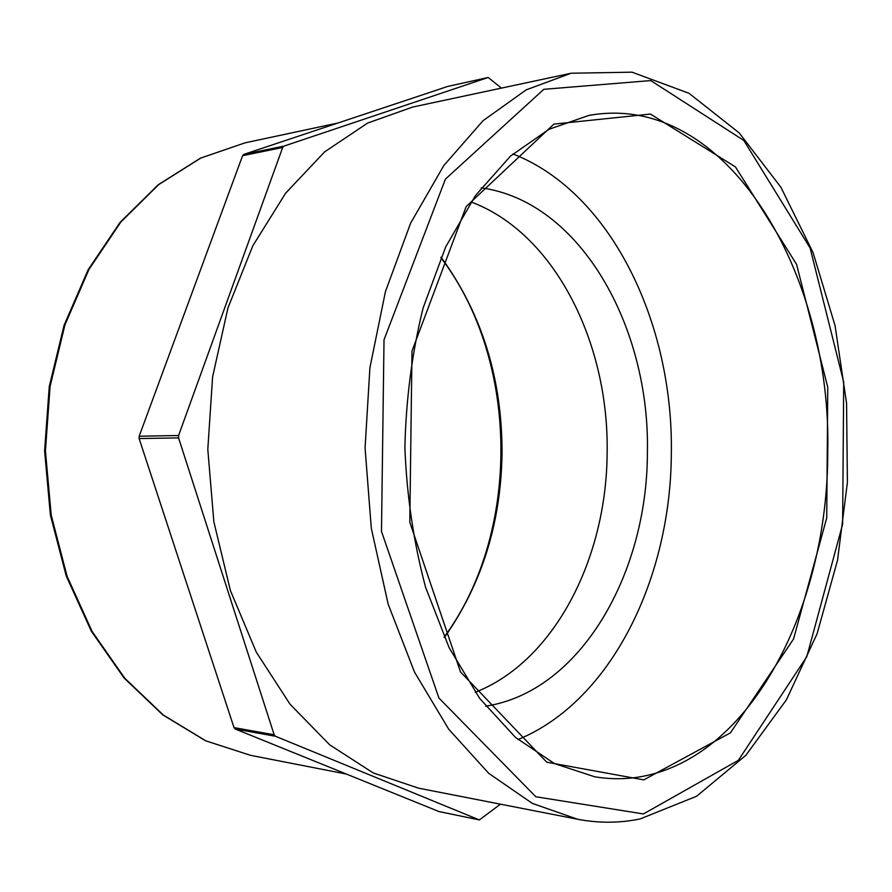 <?xml version="1.0" encoding="UTF-8"?>
<svg xmlns="http://www.w3.org/2000/svg" width="892" height="892" viewBox="0 0 892 892"><rect width="100%" height="100%" fill="white"/><g stroke="black" fill="none" stroke-linecap="round" stroke-linejoin="round"><path stroke-width="1.34" d="M242.591 155.687L282.686 147.47L283.957 146.11L243.85 154.372L242.591 155.687L139.163 436.233L139.119 438.552L234.016 727.604L235.254 729.032L438.875 811.519M282.686 147.47L178.59 435.497L139.163 436.233M447.717 86.435L243.85 154.372M447.472 86.491L488.192 77.481L501.46 88.107M500.434 804.171L479.394 819.926L438.429 811.419M235.254 729.032L275.405 736.246L479.182 819.859M275.405 736.246L274.167 734.785L234.016 727.604M139.119 438.552L178.556 437.894L178.59 435.497M518.007 739.557C611.756 701.034 670.918 577.403 671.33 453.326C673.493 323.974 611.499 192.46 512.945 153.937M571.125 73.233L412.628 107.062L367.582 123.096L324.588 151.908L285.641 193.185L252.793 245.846L227.928 307.996L212.597 376.937L207.803 449.412L213.857 521.787L230.37 590.459L256.305 652.163L290.067 704.256L329.717 744.853L373.213 772.918L418.515 788.16L577.581 819.246C598.9 823.294 619.762 823.182 640.177 818.912L696.607 796.244L745.868 755.29L786.354 699.908L817.094 633.755L837.543 560.187L847.4 482.338L846.564 403.184L835.057 325.613L813.047 252.581L780.89 187.231L739.2 132.919L689.014 93.292L632.049 72.174L571.125 73.233L526.168 89.869L483.051 120.699L443.837 165.499L410.632 223.145L385.444 291.584L369.901 367.794L365.073 448.052L371.295 528.209L388.154 604.14L414.524 672.133L448.709 729.199L488.693 773.308L532.346 803.391L577.581 819.246M488.069 77.515L283.957 146.11M178.556 437.894L274.167 734.785M485.672 706.174C580.659 691.634 647.525 573.21 647.391 452.523C650.157 327.186 580.257 201.28 481.189 187.877M475.258 692.281C554.902 661.061 606.761 557.656 607.129 452.723C609.136 343.253 554.768 233.091 471.021 201.949M444.361 637.579C481.58 584.706 500.813 523.537 502.04 454.095C502.33 379.234 482.014 313.594 441.072 257.175M641.538 776.586C626.162 779.363 610.541 779.43 594.663 776.776L554.423 763.563L515.509 737.428L479.773 698.525L449.178 647.815L425.562 587.204C413.71 542.693 406.819 496.186 404.879 447.706C405.983 399.192 412.071 352.585 423.142 307.874L445.71 246.861L475.425 195.627L510.48 156.111L548.937 129.307L588.943 115.403C726.868 90.683 832.325 274.323 827.731 452.623C827.977 604.007 753.372 756.104 641.538 776.586M643.779 779.876L730.403 732.867L793.523 639.051L826.739 517.851L827.754 387.273L796.578 264.366L735.443 166.893L650.413 114.064L553.887 124.111L466.182 206.565L411.993 351.058L409.796 522.244L460.495 671.91L546.763 762.203L643.779 779.876M643.433 813.95L535.813 796.746L438.931 698.057L381.486 531.387L384.017 339.807L445.409 179.125L543.797 89.323L650.747 80.57L743.828 140.457L810.092 247.965L843.709 382.122L842.628 524.24L806.825 656.635L738.364 760.318L643.433 813.95M245.122 142.82L200.488 158.14L158.163 184.8L120.074 222.376L88.141 269.774L64.079 325.279L49.261 386.559L44.6 450.828L50.376 514.996L66.253 576.02L91.274 631.101L124.021 677.942L162.745 714.838L205.528 740.761L250.418 755.301L205.885 740.873L163.359 715.072L124.791 678.254L92.099 631.436L67.078 576.288L51.201 515.141L45.425 450.817L50.086 386.392L64.915 324.978L88.966 269.406L120.844 222.03L158.776 184.555L200.845 158.029L245.122 142.82L337.89 123.018M444.149 637.1C521.118 532.78 519.635 360.636 440.86 257.654M447.594 86.457L488.192 77.481M438.652 811.486L479.394 819.926M250.418 755.301L346.207 774.022"/></g></svg>
